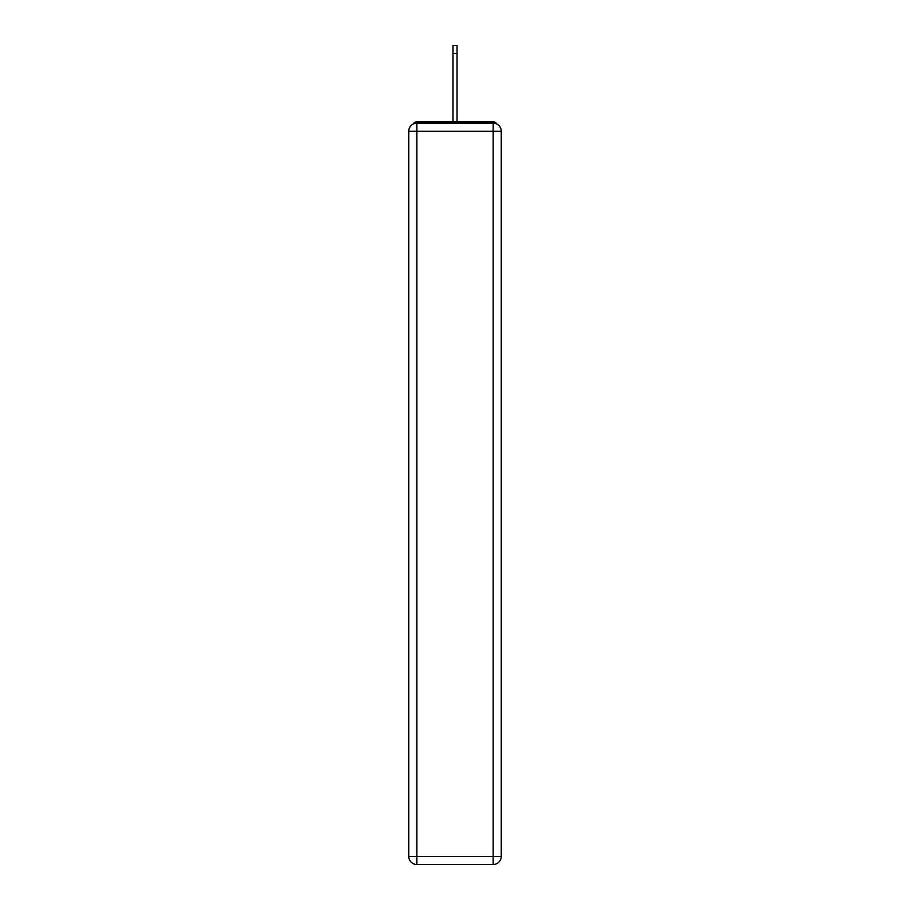 <?xml version="1.0" encoding="UTF-8"?>
<svg xmlns="http://www.w3.org/2000/svg" width="910" height="910" viewBox="0 0 910 910"><rect width="100%" height="100%" fill="white"/><g stroke="black" fill="none" stroke-linecap="round" stroke-linejoin="round"><path stroke-width="1.36" d="M501.239 131.233A8.088 8.088 0 0 0 493.152 123.146A8.088 8.088 0 0 1 501.239 131.233L501.239 856.412L493.152 856.412L493.152 864.5L416.848 864.5A8.088 8.088 0 0 1 408.761 856.412L408.761 131.233A8.088 8.088 0 0 1 416.848 123.146L493.152 123.146L493.152 131.233L416.848 131.233L416.848 856.412L493.152 856.412L493.152 131.233L501.239 131.233L501.16 130.153M408.761 131.233L416.848 131.233L416.848 123.146A8.088 8.088 0 0 0 408.761 131.233L408.84 130.153M496.735 123.987A4.038 4.038 0 0 0 493.152 121.792L416.848 121.792A4.038 4.038 0 0 0 413.265 123.987M493.152 121.792L476.032 121.792M433.968 121.792L416.848 121.792M493.152 864.5A8.088 8.088 0 0 0 501.239 856.412A8.088 8.088 0 0 1 493.152 864.5M452.975 53.588L452.975 45.5L457.025 45.5L457.025 53.588L452.975 53.588L452.975 121.792M457.025 53.588L457.025 121.792M416.848 864.5L416.848 856.412L408.761 856.412A8.088 8.088 0 0 0 416.848 864.5"/></g></svg>
